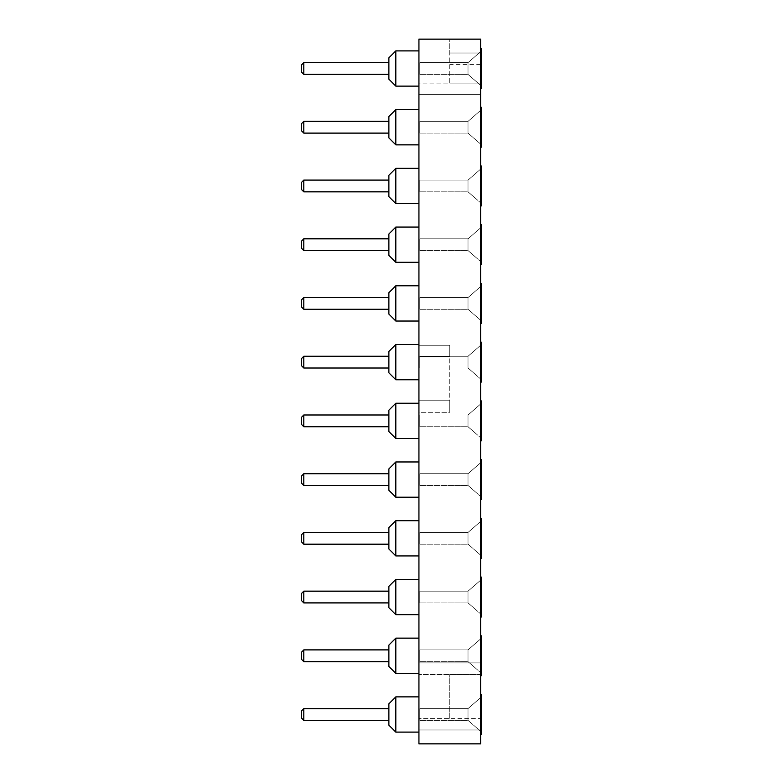 <?xml version="1.0" encoding="UTF-8"?>
<svg xmlns="http://www.w3.org/2000/svg" width="783" height="783" viewBox="0 0 783 783"><rect width="100%" height="100%" fill="white"/><g stroke="black" fill="none" stroke-linecap="round" stroke-linejoin="round"><path stroke-width="0.59" stroke-dasharray="3.92 2.94" d="M418.934 743.85L480.596 743.85L480.596 39.15L449.765 39.15L449.765 53.019L449.765 39.15L480.596 39.15L480.596 64.578L480.596 39.15L418.934 39.15L418.934 743.85L418.934 718.422L418.934 743.85L480.596 743.85L480.596 64.578L480.596 743.85L418.934 743.85M418.934 616.965L418.934 577.11L418.934 616.965M418.934 558.24L418.934 518.385L418.934 558.24M418.934 499.515L418.934 459.66L418.934 499.515M418.934 440.79L418.934 400.935L418.934 440.79M418.934 264.615L418.934 224.76L418.934 264.615M418.934 382.065L418.934 342.21L418.934 382.065M418.934 323.34L418.934 283.485L418.934 323.34M418.934 577.11L418.934 616.965L418.934 577.11M418.934 518.385L418.934 558.24L418.934 518.385M418.934 459.66L418.934 499.515L418.934 459.66M418.934 283.485L418.934 323.34L418.934 283.485M418.934 400.935L418.934 440.79L418.934 400.935M418.934 342.21L418.934 382.065L418.934 342.21M418.934 48.585L418.934 88.44L418.934 48.585M418.934 107.31L418.934 147.165L418.934 107.31M418.934 147.165L418.934 107.31L418.934 147.165M418.934 88.44L418.934 48.585L418.934 88.44M418.934 166.035L418.934 205.89L418.934 166.035M418.934 224.76L418.934 264.615L418.934 224.76M418.934 205.89L418.934 166.035L418.934 205.89M418.934 345.264L418.934 94.635L418.934 356.823L418.934 345.264L449.765 345.264L449.765 412.308L449.765 345.264L449.765 356.823L449.765 345.264L418.934 345.264M418.934 83.076L418.934 94.635L418.934 83.076L449.765 83.076L449.765 53.019L449.765 83.076L480.596 83.076L418.934 83.076M418.934 635.835L418.934 675.69L418.934 635.835M418.934 675.69L418.934 635.835L418.934 675.69M418.934 412.308L418.934 662.927L418.934 400.749L418.934 412.308L449.765 412.308L449.765 400.749L449.765 412.308L418.934 412.308M418.934 674.486L418.934 662.927L418.934 674.486L480.596 674.486L418.934 674.486M418.934 734.415L418.934 694.56L418.934 734.415M418.934 694.56L418.934 734.415L418.934 694.56M480.596 205.89L480.596 166.035L480.596 205.89L480.596 166.035L480.596 205.89L481.516 205.89L481.516 166.035L481.516 205.89L481.516 166.035L480.596 166.035M480.596 264.615L480.596 224.76L480.596 264.615L480.596 224.76L480.596 264.615L481.516 264.615L481.516 224.76L481.516 264.615L481.516 224.76L480.596 224.76M480.596 382.065L480.596 342.21L480.596 382.065L480.596 342.21L480.596 382.065L481.516 382.065L481.516 342.21L481.516 382.065L481.516 342.21L480.596 342.21M480.596 323.34L480.596 283.485L480.596 323.34L480.596 283.485L480.596 323.34L481.516 323.34L481.516 283.485L481.516 323.34L481.516 283.485L480.596 283.485M480.596 616.965L480.596 577.11L480.596 616.965L480.596 577.11L480.596 616.965L481.516 616.965L481.516 577.11L481.516 616.965L481.516 577.11L480.596 577.11M480.596 558.24L480.596 518.385L480.596 558.24L480.596 518.385L480.596 558.24L481.516 558.24L481.516 518.385L481.516 558.24L481.516 518.385L480.596 518.385M480.596 440.79L480.596 400.935L480.596 440.79L480.596 400.935L480.596 440.79L481.516 440.79L481.516 400.935L481.516 440.79L481.516 400.935L480.596 400.935M480.596 499.515L480.596 459.66L480.596 499.515L480.596 459.66L480.596 499.515L481.516 499.515L481.516 459.66L481.516 499.515L481.516 459.66L480.596 459.66M480.596 88.44L480.596 48.585L480.596 88.44L480.596 48.585L480.596 88.44L481.516 88.44L481.516 48.585L481.516 88.44L481.516 48.585L480.596 48.585M480.596 147.165L480.596 107.31L480.596 147.165L480.596 107.31L480.596 147.165L481.516 147.165L481.516 107.31L481.516 147.165L481.516 107.31L480.596 107.31M480.596 734.415L480.596 694.56L480.596 734.415L480.596 694.56L480.596 734.415L481.516 734.415L481.516 694.56L481.516 734.415L481.516 694.56L480.596 694.56M480.596 675.69L480.596 635.835L480.596 675.69L480.596 635.835L480.596 675.69L481.516 675.69L481.516 635.835L481.516 675.69L481.516 635.835L480.596 635.835M449.765 718.422L449.765 674.486L449.765 718.422L418.934 718.422L480.596 718.422M418.934 614.655L418.934 579.42L418.934 614.655L418.934 579.42L418.934 614.655L395.816 614.655L395.816 579.42L395.816 614.655L395.816 579.42L418.934 579.42M418.934 555.93L418.934 520.695L418.934 555.93L418.934 520.695L418.934 555.93L395.816 555.93L395.816 520.695L395.816 555.93L395.816 520.695L418.934 520.695M418.934 497.205L418.934 461.97L418.934 497.205L418.934 461.97L418.934 497.205L395.816 497.205L395.816 461.97L395.816 497.205L395.816 461.97L418.934 461.97M418.934 438.48L418.934 403.245L418.934 438.48L418.934 403.245L418.934 438.48L395.816 438.48L395.816 403.245L395.816 438.48L395.816 403.245L418.934 403.245M418.934 262.305L418.934 227.07L418.934 262.305L418.934 227.07L418.934 262.305L395.816 262.305L395.816 227.07L395.816 262.305L395.816 227.07L418.934 227.07M418.934 379.755L418.934 344.52L418.934 379.755L418.934 344.52L418.934 379.755L395.816 379.755L395.816 344.52L395.816 379.755L395.816 344.52L418.934 344.52M418.934 321.03L418.934 285.795L418.934 321.03L418.934 285.795L418.934 321.03L395.816 321.03L395.816 285.795L395.816 321.03L395.816 285.795L418.934 285.795M418.934 50.895L418.934 86.13L418.934 50.895L418.934 86.13L418.934 50.895L395.816 50.895L395.816 86.13L395.816 50.895L395.816 86.13L388.877 79.191L388.877 57.834L388.877 79.191L388.877 57.834L395.816 50.895M418.934 109.62L418.934 144.855L418.934 109.62L418.934 144.855L418.934 109.62L395.816 109.62L395.816 144.855L395.816 109.62L395.816 144.855L388.877 137.916L388.877 116.559L388.877 137.916L388.877 116.559L395.816 109.62M418.934 168.345L418.934 203.58L418.934 168.345L418.934 203.58L418.934 168.345L395.816 168.345L395.816 203.58L395.816 168.345L395.816 203.58L388.877 196.641L388.877 175.284L388.877 196.641L388.877 175.284L395.816 168.345M418.934 356.823L449.765 356.823L418.934 356.823M480.596 83.076L449.765 83.076M418.934 638.145L418.934 673.38L418.934 638.145L418.934 673.38L418.934 638.145L395.816 638.145L395.816 673.38L395.816 638.145L395.816 673.38L388.877 666.441L388.877 645.084L388.877 666.441L388.877 645.084L395.816 638.145M418.934 400.749L449.765 400.749L418.934 400.749M449.765 674.486L480.596 674.486M418.934 732.105L418.934 696.87L418.934 732.105L418.934 696.87L418.934 732.105L395.816 732.105L395.816 696.87L395.816 732.105L395.816 696.87L418.934 696.87M480.596 64.578L449.765 64.578M418.934 144.855L395.816 144.855M418.934 86.13L395.816 86.13M418.934 203.58L395.816 203.58M418.934 673.38L395.816 673.38M481.516 168.345L481.516 203.58L481.516 168.345L481.516 203.58L481.516 168.345L468.009 180.09L468.009 191.835L468.009 180.09L468.009 191.835L468.009 180.09L419.854 180.09L419.854 191.835L419.854 180.09L419.854 191.835L419.854 180.09L468.009 180.09L481.516 168.345M481.516 227.07L481.516 262.305L481.516 227.07L481.516 262.305L481.516 227.07L468.009 238.815L468.009 250.56L468.009 238.815L468.009 250.56L468.009 238.815L419.854 238.815L419.854 250.56L419.854 238.815L419.854 250.56L419.854 238.815L468.009 238.815L481.516 227.07M481.516 344.52L481.516 379.755L481.516 344.52L481.516 379.755L481.516 344.52L468.009 356.265L468.009 368.01L468.009 356.265L468.009 368.01L468.009 356.265L419.854 356.265L419.854 368.01L419.854 356.265L419.854 368.01L419.854 356.265L468.009 356.265L481.516 344.52M481.516 285.795L481.516 321.03L481.516 285.795L481.516 321.03L481.516 285.795L468.009 297.54L468.009 309.285L468.009 297.54L468.009 309.285L468.009 297.54L419.854 297.54L419.854 309.285L419.854 297.54L419.854 309.285L419.854 297.54L468.009 297.54L481.516 285.795M481.516 579.42L481.516 614.655L481.516 579.42L481.516 614.655L481.516 579.42L468.009 591.165L468.009 602.91L468.009 591.165L468.009 602.91L468.009 591.165L419.854 591.165L419.854 602.91L419.854 591.165L419.854 602.91L419.854 591.165L468.009 591.165L481.516 579.42M481.516 520.695L481.516 555.93L481.516 520.695L481.516 555.93L481.516 520.695L468.009 532.44L468.009 544.185L468.009 532.44L468.009 544.185L468.009 532.44L419.854 532.44L419.854 544.185L419.854 532.44L419.854 544.185L419.854 532.44L468.009 532.44L481.516 520.695M481.516 403.245L481.516 438.48L481.516 403.245L481.516 438.48L481.516 403.245L468.009 414.99L468.009 426.735L468.009 414.99L468.009 426.735L468.009 414.99L419.854 414.99L419.854 426.735L419.854 414.99L419.854 426.735L419.854 414.99L468.009 414.99L481.516 403.245M481.516 461.97L481.516 497.205L481.516 461.97L481.516 497.205L481.516 461.97L468.009 473.715L468.009 485.46L468.009 473.715L468.009 485.46L468.009 473.715L419.854 473.715L419.854 485.46L419.854 473.715L419.854 485.46L419.854 473.715L468.009 473.715L481.516 461.97M481.516 50.895L481.516 86.13L481.516 50.895L481.516 86.13L481.516 50.895L468.009 62.64L468.009 74.385L468.009 62.64L468.009 74.385L468.009 62.64L419.854 62.64L419.854 74.385L419.854 62.64L419.854 74.385L419.854 62.64L468.009 62.64L481.516 50.895M481.516 109.62L481.516 144.855L481.516 109.62L481.516 144.855L481.516 109.62L468.009 121.365L468.009 133.11L468.009 121.365L468.009 133.11L468.009 121.365L419.854 121.365L419.854 133.11L419.854 121.365L419.854 133.11L419.854 121.365L468.009 121.365L481.516 109.62M481.516 696.87L481.516 732.105L481.516 696.87L481.516 732.105L481.516 696.87L468.009 708.615L468.009 720.36L468.009 708.615L468.009 720.36L468.009 708.615L419.854 708.615L419.854 720.36L419.854 708.615L419.854 720.36L419.854 708.615L468.009 708.615L481.516 696.87M481.516 638.145L481.516 673.38L481.516 638.145L481.516 673.38L481.516 638.145L468.009 649.89L468.009 661.635L468.009 649.89L468.009 661.635L468.009 649.89L419.854 649.89L419.854 661.635L419.854 649.89L419.854 661.635L419.854 649.89L468.009 649.89L481.516 638.145M395.816 614.655L388.877 607.716L388.877 586.359L388.877 607.716L388.877 586.359L395.816 579.42M395.816 555.93L388.877 548.991L388.877 527.634L388.877 548.991L388.877 527.634L395.816 520.695M395.816 497.205L388.877 490.266L388.877 468.909L388.877 490.266L388.877 468.909L395.816 461.97M395.816 438.48L388.877 431.541L388.877 410.184L388.877 431.541L388.877 410.184L395.816 403.245M395.816 262.305L388.877 255.366L388.877 234.009L388.877 255.366L388.877 234.009L395.816 227.07M395.816 379.755L388.877 372.816L388.877 351.459L388.877 372.816L388.877 351.459L395.816 344.52M395.816 321.03L388.877 314.091L388.877 292.734L388.877 314.091L388.877 292.734L395.816 285.795M395.816 732.105L388.877 725.166L388.877 703.809L388.877 725.166L388.877 703.809L395.816 696.87M481.516 614.655L468.009 602.91L419.854 602.91L468.009 602.91L481.516 614.655M481.516 555.93L468.009 544.185L419.854 544.185L468.009 544.185L481.516 555.93M481.516 497.205L468.009 485.46L419.854 485.46L468.009 485.46L481.516 497.205M481.516 262.305L468.009 250.56L419.854 250.56L468.009 250.56L481.516 262.305M481.516 321.03L468.009 309.285L419.854 309.285L468.009 309.285L481.516 321.03M481.516 379.755L468.009 368.01L419.854 368.01L468.009 368.01L481.516 379.755M481.516 438.48L468.009 426.735L419.854 426.735L468.009 426.735L481.516 438.48M481.516 732.105L468.009 720.36L419.854 720.36L468.009 720.36L481.516 732.105M481.516 673.38L468.009 661.635L419.854 661.635L468.009 661.635L481.516 673.38M481.516 144.855L468.009 133.11L419.854 133.11L468.009 133.11L481.516 144.855M481.516 203.58L468.009 191.835L419.854 191.835L468.009 191.835L481.516 203.58M481.516 86.13L468.009 74.385L419.854 74.385L468.009 74.385L481.516 86.13M388.877 602.91L388.877 591.165L388.877 602.91L388.877 591.165L388.877 602.91L303.794 602.91L303.794 591.165L303.794 602.91L303.794 591.165L388.877 591.165M388.877 544.185L388.877 532.44L388.877 544.185L388.877 532.44L388.877 544.185L303.794 544.185L303.794 532.44L303.794 544.185L303.794 532.44L388.877 532.44M388.877 485.46L388.877 473.715L388.877 485.46L388.877 473.715L388.877 485.46L303.794 485.46L303.794 473.715L303.794 485.46L303.794 473.715L388.877 473.715M388.877 426.735L388.877 414.99L388.877 426.735L388.877 414.99L388.877 426.735L303.794 426.735L303.794 414.99L303.794 426.735L303.794 414.99L388.877 414.99M388.877 250.56L388.877 238.815L388.877 250.56L388.877 238.815L388.877 250.56L303.794 250.56L303.794 238.815L303.794 250.56L303.794 238.815L388.877 238.815M388.877 368.01L388.877 356.265L388.877 368.01L388.877 356.265L388.877 368.01L303.794 368.01L303.794 356.265L303.794 368.01L303.794 356.265L388.877 356.265M388.877 309.285L388.877 297.54L388.877 309.285L388.877 297.54L388.877 309.285L303.794 309.285L303.794 297.54L303.794 309.285L303.794 297.54L388.877 297.54M388.877 62.64L388.877 74.385L388.877 62.64L388.877 74.385L388.877 62.64L303.794 62.64L303.794 74.385L303.794 62.64L303.794 74.385L301.484 72.075L301.484 64.95L301.484 72.075L301.484 64.95L303.794 62.64M388.877 121.365L388.877 133.11L388.877 121.365L388.877 133.11L388.877 121.365L303.794 121.365L303.794 133.11L303.794 121.365L303.794 133.11L301.484 130.8L301.484 123.675L301.484 130.8L301.484 123.675L303.794 121.365M388.877 180.09L388.877 191.835L388.877 180.09L388.877 191.835L388.877 180.09L303.794 180.09L303.794 191.835L303.794 180.09L303.794 191.835L301.484 189.525L301.484 182.4L301.484 189.525L301.484 182.4L303.794 180.09M388.877 649.89L388.877 661.635L388.877 649.89L388.877 661.635L388.877 649.89L303.794 649.89L303.794 661.635L303.794 649.89L303.794 661.635L301.484 659.325L301.484 652.2L301.484 659.325L301.484 652.2L303.794 649.89M388.877 720.36L388.877 708.615L388.877 720.36L388.877 708.615L388.877 720.36L303.794 720.36L303.794 708.615L303.794 720.36L303.794 708.615L388.877 708.615M388.877 133.11L303.794 133.11M388.877 74.385L303.794 74.385M388.877 191.835L303.794 191.835M388.877 661.635L303.794 661.635M303.794 602.91L301.484 600.6L301.484 593.475L301.484 600.6L301.484 593.475L303.794 591.165M303.794 544.185L301.484 541.875L301.484 534.75L301.484 541.875L301.484 534.75L303.794 532.44M303.794 485.46L301.484 483.15L301.484 476.025L301.484 483.15L301.484 476.025L303.794 473.715M303.794 426.735L301.484 424.425L301.484 417.3L301.484 424.425L301.484 417.3L303.794 414.99M303.794 250.56L301.484 248.25L301.484 241.125L301.484 248.25L301.484 241.125L303.794 238.815M303.794 368.01L301.484 365.7L301.484 358.575L301.484 365.7L301.484 358.575L303.794 356.265M303.794 309.285L301.484 306.975L301.484 299.85L301.484 306.975L301.484 299.85L303.794 297.54M303.794 720.36L301.484 718.05L301.484 710.925L301.484 718.05L301.484 710.925L303.794 708.615M480.596 729.981L418.934 729.981L480.596 729.981M480.596 53.019L449.765 53.019L480.596 53.019M418.934 94.635L480.596 94.635L418.934 94.635M480.596 662.927L418.934 662.927L480.596 662.927"/><path stroke-width="1.17" d="M418.934 39.15L480.596 39.15L480.596 743.85L418.934 743.85L418.934 39.15M480.596 577.11L481.516 577.11L481.516 616.965L480.596 616.965M480.596 518.385L481.516 518.385L481.516 558.24L480.596 558.24M480.596 459.66L481.516 459.66L481.516 499.515L480.596 499.515M480.596 224.76L481.516 224.76L481.516 264.615L480.596 264.615M480.596 283.485L481.516 283.485L481.516 323.34L480.596 323.34M480.596 342.21L481.516 342.21L481.516 382.065L480.596 382.065M480.596 400.935L481.516 400.935L481.516 440.79L480.596 440.79M480.596 694.56L481.516 694.56L481.516 734.415L480.596 734.415M480.596 635.835L481.516 635.835L481.516 675.69L480.596 675.69M480.596 107.31L481.516 107.31L481.516 147.165L480.596 147.165M480.596 166.035L481.516 166.035L481.516 205.89L480.596 205.89M480.596 48.585L481.516 48.585L481.516 88.44L480.596 88.44M418.934 579.42L395.816 579.42L395.816 614.655L418.934 614.655M418.934 520.695L395.816 520.695L395.816 555.93L418.934 555.93M418.934 461.97L395.816 461.97L395.816 497.205L418.934 497.205M418.934 285.795L395.816 285.795L395.816 321.03L418.934 321.03M418.934 403.245L395.816 403.245L395.816 438.48L418.934 438.48M418.934 344.52L395.816 344.52L395.816 379.755L418.934 379.755M418.934 50.895L395.816 50.895L395.816 86.13L418.934 86.13M418.934 109.62L395.816 109.62L395.816 144.855L418.934 144.855M418.934 168.345L395.816 168.345L395.816 203.58L418.934 203.58M418.934 227.07L395.816 227.07L395.816 262.305L418.934 262.305M418.934 638.145L395.816 638.145L395.816 673.38L418.934 673.38M418.934 696.87L395.816 696.87L395.816 732.105L418.934 732.105M395.816 579.42L388.877 586.359L388.877 607.716L395.816 614.655M395.816 520.695L388.877 527.634L388.877 548.991L395.816 555.93M395.816 461.97L388.877 468.909L388.877 490.266L395.816 497.205M395.816 285.795L388.877 292.734L388.877 314.091L395.816 321.03M395.816 403.245L388.877 410.184L388.877 431.541L395.816 438.48M395.816 344.52L388.877 351.459L388.877 372.816L395.816 379.755M395.816 50.895L388.877 57.834L388.877 79.191L395.816 86.13M395.816 109.62L388.877 116.559L388.877 137.916L395.816 144.855M395.816 168.345L388.877 175.284L388.877 196.641L395.816 203.58M395.816 227.07L388.877 234.009L388.877 255.366L395.816 262.305M395.816 638.145L388.877 645.084L388.877 666.441L395.816 673.38M395.816 696.87L388.877 703.809L388.877 725.166L395.816 732.105M388.877 591.165L303.794 591.165L303.794 602.91L388.877 602.91M388.877 532.44L303.794 532.44L303.794 544.185L388.877 544.185M388.877 473.715L303.794 473.715L303.794 485.46L388.877 485.46M388.877 297.54L303.794 297.54L303.794 309.285L388.877 309.285M388.877 414.99L303.794 414.99L303.794 426.735L388.877 426.735M388.877 356.265L303.794 356.265L303.794 368.01L388.877 368.01M388.877 62.64L303.794 62.64L303.794 74.385L388.877 74.385M388.877 121.365L303.794 121.365L303.794 133.11L388.877 133.11M388.877 180.09L303.794 180.09L303.794 191.835L388.877 191.835M388.877 238.815L303.794 238.815L303.794 250.56L388.877 250.56M388.877 649.89L303.794 649.89L303.794 661.635L388.877 661.635M388.877 708.615L303.794 708.615L303.794 720.36L388.877 720.36M303.794 591.165L301.484 593.475L301.484 600.6L303.794 602.91M303.794 532.44L301.484 534.75L301.484 541.875L303.794 544.185M303.794 473.715L301.484 476.025L301.484 483.15L303.794 485.46M303.794 297.54L301.484 299.85L301.484 306.975L303.794 309.285M303.794 414.99L301.484 417.3L301.484 424.425L303.794 426.735M303.794 356.265L301.484 358.575L301.484 365.7L303.794 368.01M303.794 62.64L301.484 64.95L301.484 72.075L303.794 74.385M303.794 121.365L301.484 123.675L301.484 130.8L303.794 133.11M303.794 180.09L301.484 182.4L301.484 189.525L303.794 191.835M303.794 238.815L301.484 241.125L301.484 248.25L303.794 250.56M303.794 649.89L301.484 652.2L301.484 659.325L303.794 661.635M303.794 708.615L301.484 710.925L301.484 718.05L303.794 720.36"/></g></svg>
